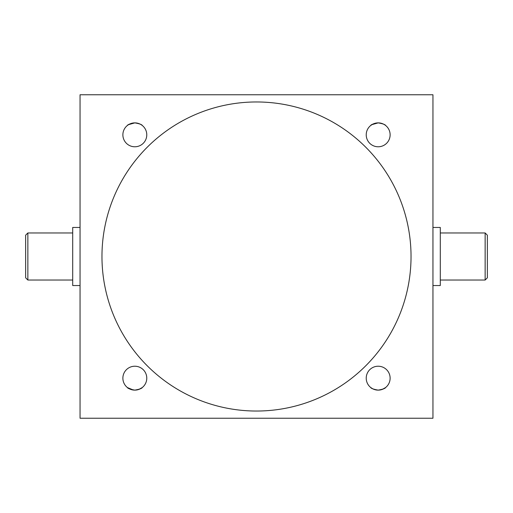 <?xml version="1.0" encoding="UTF-8"?>
<svg xmlns="http://www.w3.org/2000/svg" width="513" height="513" viewBox="0 0 513 513"><rect width="100%" height="100%" fill="white"/><g stroke="black" fill="none" stroke-linecap="round" stroke-linejoin="round"><path stroke-width="0.77" d="M485.144 232.973L487.35 235.178L487.35 277.822L485.144 280.027L485.144 232.973L440.295 232.973M27.856 280.027L25.65 277.822L25.65 235.178L27.856 232.973L27.856 280.027L72.705 280.027M379.658 390.027L378.177 390.124C382.756 389.322 385.25 388.444 385.673 387.475C385.25 388.444 382.749 389.329 378.177 390.124C373.599 389.322 371.098 388.444 370.675 387.475C371.091 388.444 373.592 389.322 378.177 390.124C373.599 389.322 371.098 388.444 370.675 387.475C371.091 388.444 373.592 389.322 378.177 390.124L375.26 389.758M370.867 387.629L372.861 388.873M373.265 389.066L375.24 389.752M136.311 390.027L134.823 390.124C139.408 389.322 141.902 388.444 142.325 387.475C141.902 388.444 139.401 389.329 134.823 390.124C130.251 389.322 127.75 388.444 127.327 387.475C127.743 388.444 130.244 389.322 134.823 390.124C130.251 389.322 127.75 388.444 127.327 387.475C127.743 388.444 130.244 389.322 134.823 390.124L133.316 390.027L127.481 387.597M127.519 387.629L128.603 388.373M128.622 388.386L129.513 388.873M129.917 389.066L131.886 389.752M127.519 125.371L128.603 124.627L134.823 122.876C139.408 123.678 141.902 124.556 142.325 125.525C141.902 124.556 139.401 123.671 134.823 122.876L136.291 122.973L134.823 122.876C130.251 123.678 127.75 124.556 127.327 125.525C127.743 124.556 130.244 123.678 134.823 122.876L131.912 123.242M127.365 125.493L127.917 125.076M128.622 124.614L129.513 124.127M129.917 123.934L131.886 123.248M376.664 122.973L371.938 124.633L378.177 122.876C373.599 123.678 371.098 124.556 370.675 125.525C371.091 124.556 373.592 123.678 378.177 122.876C382.756 123.678 385.25 124.556 385.673 125.525C385.25 124.556 382.749 123.671 378.177 122.876L376.664 122.973M370.867 125.371L372.861 124.127M373.265 123.934L375.24 123.248M80.054 227.458L72.705 227.458L72.705 285.542L80.054 285.542M432.946 227.458L440.295 227.458L440.295 285.542L432.946 285.542M140.139 388.873L141.049 388.373L140.139 388.873M142.178 387.591L139.029 389.354M138.985 389.373L137.792 389.745M122.876 378.177A11.946 11.946 0 0 0 134.823 390.124A11.946 11.946 0 0 0 146.776 378.177A11.946 11.946 0 0 0 134.823 366.224A11.946 11.946 0 0 0 122.876 378.177M381.108 389.758L382.332 389.373M383.487 388.873L384.397 388.373L383.487 388.873M385.526 387.591L382.377 389.354M366.224 378.177A11.946 11.946 0 0 0 378.177 390.124A11.946 11.946 0 0 0 390.124 378.177A11.946 11.946 0 0 0 378.177 366.224A11.946 11.946 0 0 0 366.224 378.177M122.876 134.823A11.946 11.946 0 0 0 134.823 146.776A11.946 11.946 0 0 0 146.776 134.823A11.946 11.946 0 0 0 134.823 122.876A11.946 11.946 0 0 0 122.876 134.823M366.224 134.823A11.946 11.946 0 0 0 378.177 146.776A11.946 11.946 0 0 0 390.124 134.823A11.946 11.946 0 0 0 378.177 122.876A11.946 11.946 0 0 0 366.224 134.823M101.965 256.5A154.535 154.535 0 0 0 256.5 411.035A154.535 154.535 0 0 0 411.035 256.5A154.535 154.535 0 0 0 256.5 101.965A154.535 154.535 0 0 0 101.965 256.5M432.946 418.242L432.946 94.758L80.054 94.758L80.054 418.242L432.946 418.242M379.678 122.973L381.108 123.242M383.487 124.127L384.397 124.627M379.639 122.973L378.177 122.876L379.639 122.973M136.33 122.973L137.76 123.242M140.139 124.127L141.049 124.627M27.856 232.973L72.705 232.973M485.144 280.027L440.295 280.027"/></g></svg>
